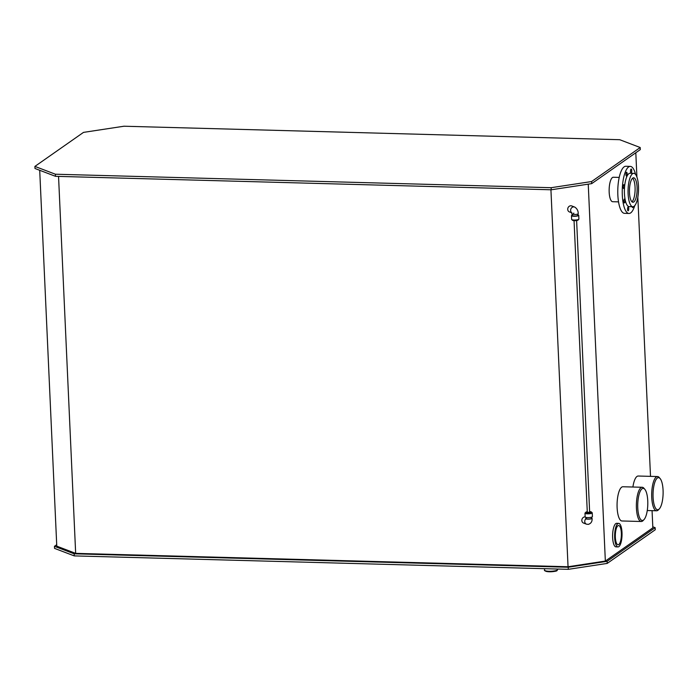 <?xml version="1.0" encoding="UTF-8"?>
<svg xmlns="http://www.w3.org/2000/svg" width="698" height="698" viewBox="0 0 698 698"><rect width="100%" height="100%" fill="white"/><g stroke="black" fill="none" stroke-linecap="round" stroke-linejoin="round"><path stroke-width="1.05" d="M34.9 166.403L55.395 174.221L551.141 187.701L591.607 181.541L640.206 147.522L619.711 139.705L123.956 126.225L83.498 132.384L34.9 166.403L34.996 168.488L55.482 176.315L551.237 189.786L591.703 183.626L640.302 149.608L640.206 147.522M55.395 174.221L55.482 176.315M591.607 181.541L591.703 183.626M551.141 187.701L551.237 189.786M58.545 176.393L75.663 553.366L568.05 566.75L605.349 561.07L652.848 527.828L652.063 510.657M550.931 189.777L568.05 566.75M39.707 170.286L56.774 546.159L75.663 553.366M635.808 152.749L636.916 177.1M637.832 197.246L650.51 476.359M588.24 184.15L605.349 561.07M641.288 521.502L621.979 520.978A17.118 5.357 -88.4 0 1 617.067 505.666A17.118 5.357 -88.4 0 1 621.691 487.16A17.118 5.357 -88.4 0 1 622.913 486.75L642.212 487.274A17.118 5.357 91.6 0 0 640.991 487.684A17.118 5.357 91.6 0 0 636.375 506.19A17.118 5.357 91.6 0 0 641.288 521.502A17.118 5.357 91.6 0 0 643.076 520.595L644.01 519.609A16.054 5.026 -88.4 0 1 637.815 508.746A16.054 5.026 -88.4 0 1 642.055 488.757A16.054 5.026 -88.4 0 1 644.83 489.307A16.054 5.026 -88.4 0 1 647.788 504.549A16.054 5.026 -88.4 0 1 644.01 519.609M618.541 201.862L612.643 201.705A12.232 3.83 -88.4 0 1 609.136 190.763A12.232 3.83 -88.4 0 1 612.434 177.545A12.232 3.83 -88.4 0 1 613.315 177.248L619.205 177.414M618.018 546.909L615.985 546.857A11.77 3.682 -88.4 0 1 612.608 536.326A11.77 3.682 -88.4 0 1 615.784 523.605A11.77 3.682 -88.4 0 1 616.631 523.326L618.664 523.378A11.77 3.682 -88.4 0 1 622.023 535.244A11.77 3.682 -88.4 0 1 618.018 546.909A11.77 3.682 -88.4 0 1 614.641 536.387A11.77 3.682 -88.4 0 1 617.817 523.657A11.77 3.682 -88.4 0 1 618.664 523.378M632.903 487.021A17.118 5.357 -88.4 0 1 637.004 476.437A17.118 5.357 -88.4 0 1 638.225 476.027L657.525 476.551A17.118 5.357 91.6 0 0 656.303 476.961A17.118 5.357 91.6 0 0 651.679 495.475A17.118 5.357 91.6 0 0 656.591 510.788A17.118 5.357 91.6 0 0 658.389 509.872L659.322 508.886A16.054 5.026 -88.4 0 1 653.127 498.032A16.054 5.026 -88.4 0 1 657.368 478.034A16.054 5.026 -88.4 0 1 660.142 478.592A16.054 5.026 -88.4 0 1 663.1 493.835A16.054 5.026 -88.4 0 1 659.322 508.886M56.704 544.728L54.461 546.298L74.154 553.811L568.224 567.238L568.32 569.332L607.199 563.408L655.248 529.773L655.152 527.688L652.796 526.789M568.224 567.238L607.103 561.323L607.199 563.408M74.154 553.811L74.25 555.896L568.32 569.332M54.461 546.298L54.557 548.384L74.25 555.896M607.103 561.323L655.152 527.688M660.142 478.592L659.27 477.563A17.118 5.357 91.6 0 0 657.525 476.551M617.913 525.751A9.632 3.019 -88.4 0 1 618.603 525.515A9.632 3.019 -88.4 0 1 621.36 535.226A9.632 3.019 -88.4 0 1 618.079 544.772A9.632 3.019 -88.4 0 1 615.313 536.16A9.632 3.019 -88.4 0 1 617.913 525.751M634.735 205.666A23.54 7.373 -88.4 0 1 630.678 212.899A23.54 7.373 -88.4 0 1 629.003 213.466L624.527 213.344A23.54 7.373 -88.4 0 1 617.8 189.603A23.54 7.373 -88.4 0 1 625.809 166.272L630.277 166.394A23.54 7.373 -88.4 0 1 635.581 174.491M629.003 213.466A23.54 7.373 -88.4 0 1 622.267 189.725A23.54 7.373 -88.4 0 1 630.277 166.394M633.208 206.687A1.928 0.602 -88.4 0 1 632.667 207.611A1.928 0.602 -88.4 0 1 632.179 206.695M631.228 172.842A1.928 0.602 -88.4 0 1 631.088 172.886A1.928 0.602 -88.4 0 1 630.547 171.385A1.928 0.602 -88.4 0 1 631.193 169.038A1.928 0.602 -88.4 0 1 631.751 170.757A1.928 0.602 -88.4 0 1 631.228 172.842M627.04 175.207A1.928 0.602 -88.4 0 1 626.507 176.097A1.928 0.602 -88.4 0 1 625.958 174.587A1.928 0.602 -88.4 0 1 626.612 172.249A1.928 0.602 -88.4 0 1 627.109 173.252A1.928 0.602 -88.4 0 1 627.04 175.207M624.378 186.192A1.928 0.602 -88.4 0 1 623.724 188.539A1.928 0.602 -88.4 0 1 623.174 187.029A1.928 0.602 -88.4 0 1 623.829 184.691A1.928 0.602 -88.4 0 1 624.378 186.192M624.797 199.366A1.928 0.602 -88.4 0 1 624.998 201.539A1.928 0.602 -88.4 0 1 624.378 202.917A1.928 0.602 -88.4 0 1 623.829 201.417A1.928 0.602 -88.4 0 1 624.483 199.07A1.928 0.602 -88.4 0 1 624.797 199.366M628.052 207.018A1.928 0.602 -88.4 0 1 628.191 206.974A1.928 0.602 -88.4 0 1 628.741 208.911A1.928 0.602 -88.4 0 1 628.087 210.822A1.928 0.602 -88.4 0 1 627.537 209.313A1.928 0.602 -88.4 0 1 628.052 207.018M632.842 206.713L629.186 206.617A16.691 5.226 -88.4 0 1 624.413 189.786A16.691 5.226 -88.4 0 1 630.093 173.244L633.749 173.34A16.691 5.226 -88.4 0 1 638.539 188.268A16.691 5.226 -88.4 0 1 634.037 206.311A16.691 5.226 -88.4 0 1 632.842 206.713A16.691 5.226 -88.4 0 1 628.069 189.882A16.691 5.226 -88.4 0 1 633.749 173.34M633.836 201.958A12.232 3.83 -88.4 0 1 632.964 202.254A12.232 3.83 -88.4 0 1 629.465 189.926A12.232 3.83 -88.4 0 1 633.627 177.798A12.232 3.83 -88.4 0 1 637.134 188.739A12.232 3.83 -88.4 0 1 633.836 201.958M632.597 178.217A12.232 3.83 -88.4 0 1 635.093 190.074A12.232 3.83 -88.4 0 1 631.96 201.792M644.83 489.307L643.957 488.277A17.118 5.357 91.6 0 0 642.212 487.274M571.802 212.759L571.819 213.954A3.211 0.689 177.4 0 0 576.478 214.365A3.211 0.689 177.4 0 0 578.232 213.675C578.232 210.779 577.054 208.58 574.698 207.07A3.211 2.809 110.9 0 0 574.62 207.044L571.723 205.936A3.211 2.809 110.9 0 0 569.437 211.939L571.61 212.768M574.62 207.044A3.211 2.809 110.9 0 0 571.514 212.532M577.717 214.077L577.778 215.368A2.679 0.576 177.4 0 1 575.126 216.057A2.679 0.576 177.4 0 1 572.43 215.603L572.369 214.321M577.752 214.836A3.638 0.785 177.4 0 1 578.738 215.324A3.638 0.785 177.4 0 1 575.135 216.267A3.638 0.785 177.4 0 1 571.47 215.647A3.638 0.785 177.4 0 1 572.404 215.08M578.738 215.324L578.904 219.076A3.638 0.785 177.4 0 1 578.825 219.251A3.638 0.785 177.4 0 1 575.309 220.027A3.638 0.785 177.4 0 1 571.732 219.573A3.638 0.785 177.4 0 1 571.636 219.408L571.47 215.647M578.825 219.251L578.031 220.088A2.783 0.593 177.4 0 1 575.335 220.673A2.783 0.593 177.4 0 1 572.604 220.332L571.732 219.573M591.511 517.96A3.211 0.689 177.4 0 1 592.07 518.317C592.349 521.423 591.119 523.439 588.379 524.364L586.538 524.198A3.211 2.809 -69.1 0 1 586.46 524.163L583.563 523.064A3.211 2.809 -69.1 0 1 585.151 516.904M586.46 524.163A3.211 2.809 -69.1 0 1 585.858 518.841M592.07 518.317A3.211 0.689 177.4 0 1 590.307 519.015A3.211 0.689 177.4 0 1 585.657 518.614A3.211 0.689 177.4 0 1 586.172 518.204M591.485 517.201L591.529 518.344A2.679 0.576 177.4 0 1 588.885 519.042A2.679 0.576 177.4 0 1 586.189 518.588L586.137 517.445M589.836 511.617A2.783 0.593 177.4 0 1 591.285 511.948L592.148 512.707A3.638 0.785 177.4 0 1 592.244 512.873L592.419 516.633A3.638 0.785 177.4 0 1 588.824 517.576A3.638 0.785 177.4 0 1 585.151 516.956L584.976 513.205A3.638 0.785 177.4 0 1 585.064 513.03L585.858 512.192A2.783 0.593 177.4 0 1 587.271 511.73M592.244 512.873A3.638 0.785 177.4 0 1 588.65 513.815A3.638 0.785 177.4 0 1 584.976 513.205M591.285 511.948A2.783 0.593 177.4 0 1 588.606 512.794A2.783 0.593 177.4 0 1 585.858 512.192M576.618 220.551L589.653 512.306L587.297 512.262L574.053 220.664M556.725 570.632A5.889 1.265 177.4 0 1 550.19 571.775A5.889 1.265 177.4 0 1 545.26 570.728M557.309 570.03A6.526 1.405 177.4 0 1 550.111 571.287A6.526 1.405 177.4 0 1 544.588 570.153C543.96 570.51 545.025 571.016 547.79 571.688C553.654 571.662 556.742 571.278 557.065 570.536L557.632 569.559A6.526 1.405 177.4 0 1 557.309 570.03M647.264 510.526L656.591 510.788M544.519 568.678L544.588 570.153M557.606 569.036L557.632 569.559M573.215 213.326L573.939 213.213M586.39 518.431L585.622 519.303L585.657 518.614"/></g></svg>
